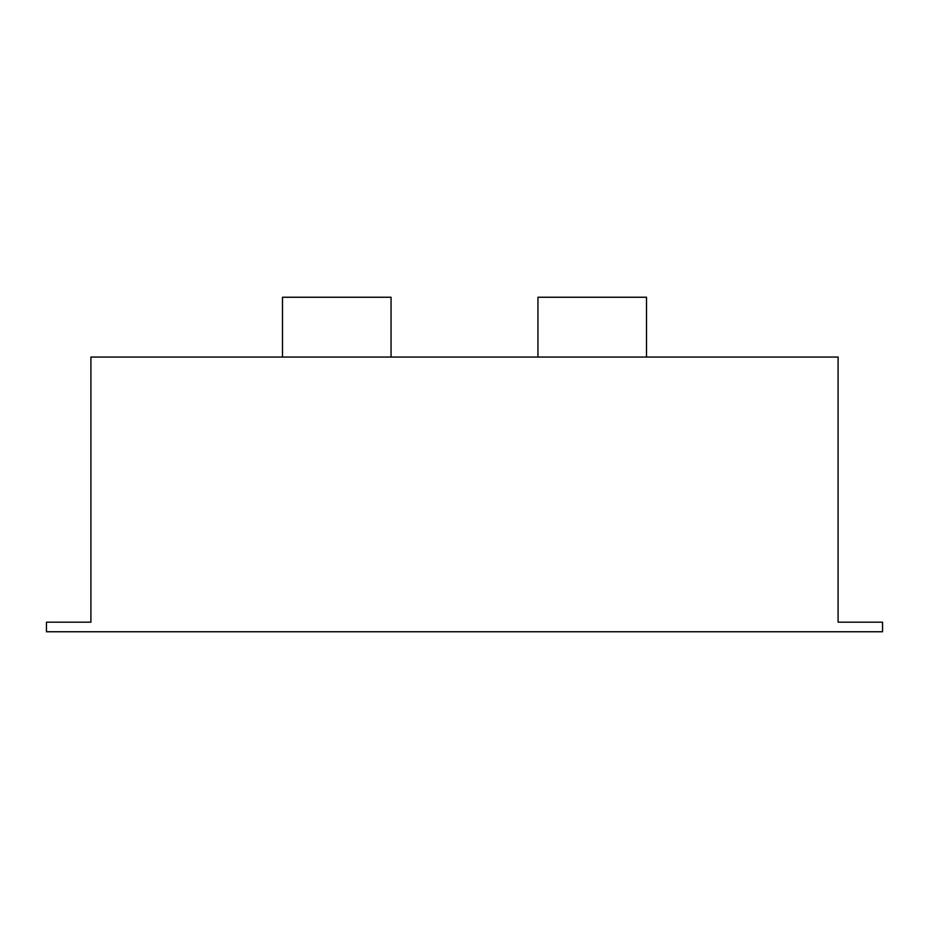 <?xml version="1.0" encoding="UTF-8"?>
<svg xmlns="http://www.w3.org/2000/svg" width="929" height="929" viewBox="0 0 929 929"><rect width="100%" height="100%" fill="white"/><g stroke="black" fill="none" stroke-linecap="round" stroke-linejoin="round"><path stroke-width="1.39" d="M46.45 631.755L882.55 631.755L882.55 622.175L838.097 622.175L838.097 357.061L90.903 357.061L90.903 622.175L46.45 622.175L46.45 631.755M282.497 357.061L282.497 297.245L391.051 297.245L391.051 357.061M646.503 357.061L646.503 297.245L537.949 297.245L537.949 357.061"/></g></svg>
